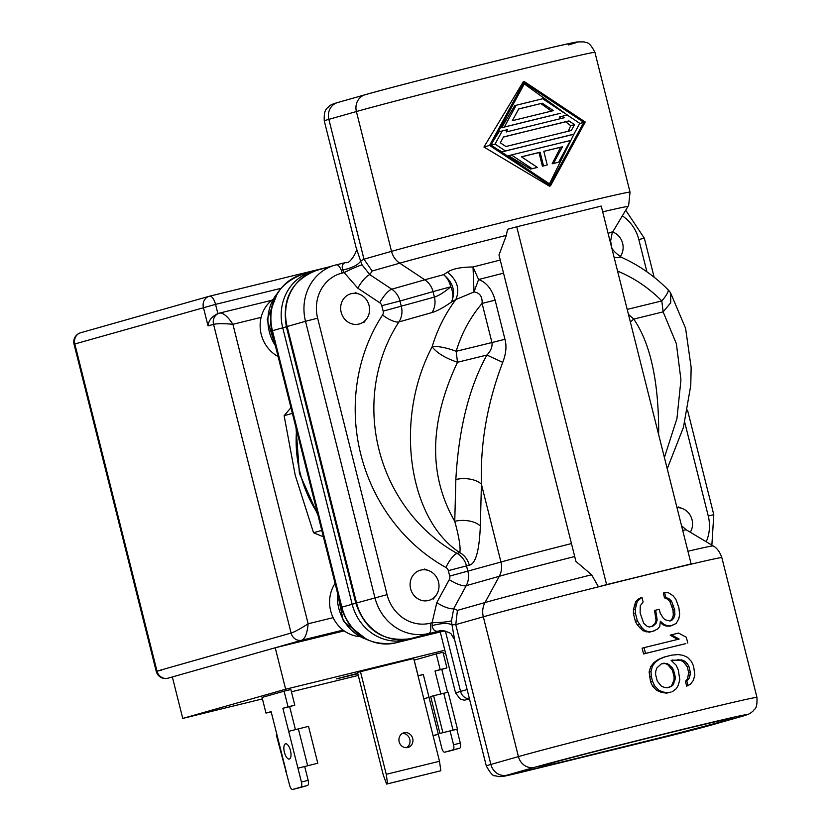 <?xml version="1.0" encoding="UTF-8"?>
<svg xmlns="http://www.w3.org/2000/svg" width="831" height="831" viewBox="0 0 831 831"><rect width="100%" height="100%" fill="white"/><g stroke="black" fill="none" stroke-linecap="round" stroke-linejoin="round"><path stroke-width="1.25" d="M597.427 753.437A99.772 1.33 165.9 0 0 732.765 718.171A99.772 1.33 165.9 0 0 674.595 731.54A99.772 1.33 165.9 0 0 539.246 766.774A99.772 1.33 165.9 0 0 597.427 753.437M534.582 767.335A14.252 13.047 -105.8 0 1 518.43 756.615L490.872 764.437A57.017 0.758 -14.1 0 0 486.291 765.902L454.578 639.621L451.991 624.819L455.762 624.621L490.872 764.437A14.252 13.047 74.2 0 0 507.024 775.157L534.582 767.335A114.034 1.517 -14.1 0 1 680.101 729.982A114.034 1.517 -14.1 0 1 737.429 717.641L709.871 725.463A42.765 0.571 -14.1 0 1 655.306 739.465L528.526 770.524A42.765 0.571 -14.1 0 1 507.024 775.157M606.599 584.608L598.465 586.831A128.286 1.714 -14.1 0 1 687.684 564.976L691.122 563.906L601.239 206.088L516.726 226.801L606.599 584.608L691.122 563.906M641.916 597.229L637.979 599.276L635.611 601.893L633.44 609.57L633.44 613.652L635.362 621.328L637.304 624.933L642.841 630.698L649.25 632.173A128.286 1.714 -14.1 0 1 652.979 631.248L657.55 629.067L659.762 626.491L660.354 621.245L664.011 624.424L667.2 625.681L671.033 625.764L676.185 623.479L678.823 618.763L679.654 614.483L678.865 607.544L675.79 599.12L673.027 595.723L668.467 592.763L664.634 592.69L665.839 597.489L669.017 598.746L671.541 601.187L674.606 609.601L674.917 614.618L673.837 617.942L671.625 620.528L669.828 620.965L665.745 619.926L663.47 618.451L660.219 613.122L659.253 609.289L655.659 610.172L657.176 619.988L656.095 623.312L652.989 626.107L649.385 626.99L647.349 626.47L643.682 623.292L640.14 612.956L640.244 605.789L643.121 602.028L641.916 597.229L637.242 601.436L635.331 609.03L635.393 613.091L637.325 620.778L641.958 627.789L644.472 630.23L647.65 631.487L646.186 631.913M655.659 610.172L654.558 610.484L656.064 620.3L654.963 623.634L651.774 626.449M664.634 592.69L663.294 593.064L664.499 597.863L667.542 599.161L669.963 601.634L672.975 610.068L673.339 615.065L672.362 618.357L670.285 620.902M660.219 622.409L662.899 624.746L666.026 626.013L669.765 626.127A128.286 1.714 -14.1 0 1 671.49 625.701L672.83 625.327M644.077 647.65L642.114 648.211L643.568 653.966A128.286 1.714 -14.1 0 1 685.824 643.62L645.521 653.415L644.077 647.65L679.145 639.06L671.406 634.842L678.595 633.077L686.333 637.304L687.788 643.059M671.406 634.842L670.191 635.185L677.67 639.475M666.555 693.147A128.286 1.714 -14.1 0 1 671.168 692.005L666.555 693.147L661.372 692.389L662.847 691.963L667.823 692.784M671.178 660.416A128.286 1.714 -14.1 0 1 671.812 660.261L680.163 660.261L683.217 661.559L687.206 666.701L688.65 672.466L687.559 678.834L685.471 681.378L686.676 686.177L690.478 684.173L693.355 680.412L694.841 674.959L693.573 666.098L691.465 661.518L687.559 657.383L683.248 655.379L678.262 654.558L671.728 655.14L664.312 656.999L658.11 659.544L653.893 662.629L650.808 666.452L649.115 671.967L650.559 681.804L652.73 686.364L656.833 690.447L661.372 692.389M387.069 594.643L317.629 318.19L305.507 321.296A47.512 43.503 -105.8 0 1 334.8 265.234A47.512 43.503 -105.8 0 1 336.191 264.871A9.505 3.812 76.2 0 1 336.243 264.86L345.956 262.482C342.476 263.375 341.427 265.889 342.819 270.013L344.138 272.568L357.797 288.18L379.725 302.733A4.747 4.352 -105.8 0 1 381.782 305.683L383.153 311.137A4.747 4.352 -105.8 0 1 382.551 315.001A171.041 156.623 74.2 0 0 445.967 567.5A4.747 4.352 -105.8 0 1 448.335 570.637L449.706 576.091A4.747 4.352 -105.8 0 1 449.28 579.654L436.784 602.631L432.099 622.741L432.141 625.618C432.878 629.96 435.008 631.789 438.55 631.093L410.41 638.696L443.006 630.708L410.358 638.707A9.505 3.812 -103.8 0 0 410.41 638.696A47.512 43.503 74.2 0 1 356.572 602.974L387.069 594.643A38.008 34.809 -105.8 0 0 430.136 623.229L432.099 622.741C441.573 622.512 448.034 621.868 451.493 620.788L451.991 624.819C448.117 622.835 441.5 623.105 432.141 625.618M454.578 639.621L451.326 634.437C451.68 632.568 439.267 629.431 439.786 630.833L439.786 630.833A14.252 14.096 -99 0 0 438.55 631.093A71.269 0.945 -14.1 0 0 440.316 630.76M436.784 602.631A14.252 4.186 -151.5 0 0 453.716 608.645L451.493 620.788M480.339 526.054C479.279 551.015 475.592 564.052 469.286 565.184A19.009 17.399 74.2 0 0 459.823 552.615C460.748 547.442 459.065 537.013 454.754 521.328A19.009 9.775 -178.5 0 1 480.339 526.054L481.419 484.234C480.193 443.525 487.298 402.9 502.745 362.347C506.069 353.798 506.796 346.112 504.947 339.287L495.12 300.147C491.973 289.23 486.467 282.363 478.583 279.528A95.025 1.267 -14.1 0 1 503.534 273.16M516.726 226.801L507.502 229.314L506.359 235.391L498.974 254.992L575.945 561.444L591.61 574.772L598.465 586.831A128.286 1.714 -14.1 0 0 483.32 616.81L455.762 624.621L457.434 610.38L484.992 602.558L499.286 576.288A100.593 1.34 -14.1 0 1 574.709 556.521M500.241 260.051A100.593 1.34 165.9 0 0 473.026 267C460.935 267.063 452.428 268.777 447.504 272.163L443.629 274.687A100.593 1.34 165.9 0 0 424.818 279.808L399.742 263.178A19.009 17.399 -105.8 0 1 391.526 251.357A128.286 1.714 -14.1 0 1 530.749 215.364A128.286 1.714 -14.1 0 1 630.043 192.158L594.923 52.343A128.286 1.714 165.9 0 0 495.64 75.559A128.286 1.714 165.9 0 0 356.406 111.551L328.847 119.363A57.017 0.758 165.9 0 0 324.256 120.827C323.654 107.999 327.726 108.456 329.253 106.171C330.458 104.966 333.252 103.761 337.635 102.545A14.252 13.047 74.2 0 0 328.847 119.363L363.968 259.179L360.633 261.09L355.98 247.108L324.256 120.827M612.873 231.652L612.26 232.742L612.873 231.652L608.095 233.366M342.819 270.013C352.282 267.873 358.213 264.902 360.633 261.09L362.087 264.871L369.816 274.645A14.252 3.916 -56.4 0 0 357.797 288.18M316.424 270.449A47.512 43.503 74.2 0 0 287.131 326.51L286.373 326.76C281.782 299.035 291.795 280.265 316.424 270.449L336.243 264.86A9.505 3.812 76.2 0 1 342.185 273.046L344.138 272.568C352.614 268.361 358.597 265.795 362.087 264.871M506.359 235.391A122.718 1.631 165.9 0 0 399.742 263.178L372.132 271.01L363.968 259.179L391.526 251.357L356.406 111.551A14.252 13.047 -105.8 0 1 365.193 94.724C395.307 86.05 514.14 56.051 558.463 45.923L576.922 41.934L584.12 41.872C585.948 43.337 588.628 39.971 594.923 52.343M381.782 305.683L399.971 301.019A19.009 17.399 74.2 0 0 391.744 289.198L424.818 279.808A19.009 17.399 -105.8 0 1 433.044 291.629A95.025 1.267 -14.1 0 1 450.818 286.788C453.331 292.626 453.529 297.716 451.43 302.058L455.845 299.544A156.789 143.566 -105.8 0 0 432.12 346.828A19.009 4.363 16.7 0 1 456.167 351.305L457.497 362.254C445.395 358.161 436.94 353.019 432.12 346.828C393.053 421.016 409.486 520.424 459.823 552.615L457.06 553.394A14.252 4.238 -61 0 0 445.967 567.5M457.434 610.38L453.716 608.645L466.212 585.668A19.009 17.399 74.2 0 0 467.895 571.416L466.523 565.973A19.009 17.399 74.2 0 0 457.06 553.394A156.789 143.566 -105.8 0 1 398.922 321.95A19.009 17.399 74.2 0 0 401.342 306.462L399.971 301.019L433.044 291.629L434.405 297.083C438.83 295.68 444.294 292.242 450.818 286.788A19.009 13.722 75.1 0 0 443.629 274.687C453.248 282.633 455.855 291.764 451.43 302.058C443.359 307.678 436.877 311.178 431.995 312.56A19.009 17.399 74.2 0 0 434.405 297.083L383.153 311.137M571.458 543.567A95.025 1.267 165.9 0 0 500.958 562.036L481.419 484.234A19.009 9.775 1.5 0 0 455.845 479.518C458.681 429.025 469.037 387.537 486.904 355.045L457.497 362.254C429.253 422.21 428.339 475.239 454.754 521.328L455.845 479.518M502.745 362.347L486.904 355.045C490.872 350.911 492.544 346.735 491.942 342.538L504.947 339.287M495.12 300.147L482.105 303.408L491.942 342.538L456.167 351.305A137.78 126.167 74.2 0 1 482.105 303.408C482.479 296.584 479.778 292.772 474.023 291.961L478.583 279.528L473.026 267L474.023 291.961L455.845 299.544C460.094 289.396 457.31 280.265 447.504 272.163M483.933 147.035L549.405 186.154L550.506 185.843L585.232 122.001L524.319 81.583L523.218 81.895L483.933 147.035L489.604 145.425L550.506 185.843M524.319 81.583L489.604 145.425M524.714 83.152L583.798 122.354L550.122 184.285L491.038 145.072L524.714 83.152M524.299 83.921L568.633 115.935M583.798 122.354L579.674 123.518M574.46 133.116L549.436 183.828M501.592 127.725A128.286 1.714 -14.1 0 1 560.624 113.265L501.592 127.725L514.732 105.682L516.165 105.267L542.736 98.754L563.408 112.476M497.447 149.331L501.997 151.917A128.286 1.714 -14.1 0 1 570.492 135.131L573.889 134.175L579.778 123.341L567.199 114.99L559.408 117.005L561.455 118.542M561.943 116.278L564.187 117.763L506.204 131.973L507.481 129.626L499.067 131.807L493.261 140.99M552.179 163.8A128.286 1.714 -14.1 0 1 557.227 162.564L552.179 163.8L560.572 147.284L562.494 146.744L543.817 151.325A128.286 1.714 -14.1 0 1 560.572 147.284M521.494 156.862A128.286 1.714 -14.1 0 1 538.987 152.551L542.414 166.19A128.286 1.714 -14.1 0 1 546.133 165.276L543.516 165.868L540.098 152.229L521.421 156.81L537.356 167.384L530.656 169.077A128.286 1.714 -14.1 0 1 536.13 167.727L537.356 167.384M558.661 162.159L570.45 140.491L511.418 154.95L508.634 155.74L530.656 169.077M516.165 105.267L504.386 126.935M542.217 103.189L553.415 110.627L512.343 120.682L518.731 108.944L542.217 103.189L540.856 103.574L551.504 111.167M518.689 109.006A128.286 1.714 -14.1 0 1 540.856 103.574M491.204 145.186L495.058 144.095L505.393 150.951L501.997 151.917M502.225 130.914L495.058 144.095M573.889 134.175L505.393 150.951M568.923 120.911L574.522 124.629L571.323 130.498L505.913 146.516L500.314 142.807L503.503 136.938L568.923 120.911L565.734 121.814L570.72 125.699L568.144 131.402M574.522 124.629L570.72 125.699M503.441 137.063A128.286 1.714 -14.1 0 1 565.734 121.814M511.418 154.95L532.089 168.672M538.987 152.551L540.098 152.229M542.414 166.19L543.516 165.868M543.817 151.325L547.234 164.964M562.494 146.744L553.404 163.447M621.63 257.402C608.313 248.074 612.385 246.215 610.567 241.374L612.187 232.888M614.192 257.631L621.609 257.402C638.862 265.141 654.309 275.892 667.968 289.635A19.009 3.947 -44.7 0 1 661.808 300.926A137.78 126.167 74.2 0 0 617.578 271.103M667.22 468.777L683.446 427.311L690.769 385.366L691.153 367.427L685.585 328.307L670.7 293.146L670.7 302.806L663.138 311.874L633.731 319.083L628.454 314.398M658.567 434.322L658.692 429.824C658.349 379.684 650.029 342.767 633.731 319.083L630.376 322.085M658.692 429.824A19.009 9.775 1.5 0 0 657.518 430.136M642.841 630.698L644.472 630.23M649.25 632.173L654.194 630.906M647.65 631.487L650.59 631.789M662.899 624.746L664.011 624.424M666.026 626.013L667.2 625.681M669.765 626.127L671.033 625.764M664.499 597.863L665.839 597.489M667.542 599.161L669.017 598.746M669.963 601.634L671.541 601.187M672.009 606.225L673.64 605.768M672.975 610.068L674.606 609.601M673.339 615.065L674.917 614.618M672.362 618.357L673.837 617.942M655.524 614.317L656.625 614.005M656.064 620.3L657.176 619.988M654.963 623.634L656.095 623.312M637.979 599.276L639.455 598.85M635.611 601.893L637.242 601.436M634.417 605.248L636.162 604.75M633.44 609.57L635.331 609.03M633.44 613.652L635.393 613.091M635.362 621.328L637.325 620.778M637.304 624.933L639.195 624.393M640.202 628.288L641.958 627.789M643.568 653.966L645.521 653.415M672.321 691.683L676.33 688.66L678.304 685.118L679.8 679.665L678.283 669.838L676.185 665.257L671.136 660.385L681.513 659.876L684.692 661.144L687.216 663.574L688.837 666.233L687.206 666.701M671.812 660.261L672.933 659.939M677.327 659.939L678.574 659.585M680.163 660.261L681.513 659.876M683.217 661.559L684.692 661.144M685.637 664.021L687.216 663.574M688.65 672.466L690.281 671.999L688.837 666.233M688.525 675.541L690.104 675.094L689.034 678.418L686.811 680.994L685.471 681.378M690.281 671.999L690.104 675.094M687.559 678.834L689.034 678.418M688.026 685.804L686.811 680.994M658.11 659.544L659.388 659.191L655.368 662.214L652.501 665.974L651.005 671.427L651.317 676.455L649.354 677.005M665.434 656.687L659.388 659.191M653.893 662.629L655.368 662.214M650.808 666.452L652.501 665.974M649.115 671.967L651.005 671.427M650.559 681.804L652.522 681.254L651.317 676.455M652.73 686.364L654.62 685.824L658.526 689.969L662.847 691.963M652.522 681.254L654.62 685.824M656.833 690.447L658.526 689.969M672.674 685.482L667.522 687.767L664.582 687.466L661.403 686.209L657.259 681.108L655.566 674.388L655.742 671.292L656.822 667.968L661.486 663.772L667.127 663.408L671.926 667.324L673.546 669.983L675.239 676.704L675.063 679.8L672.674 685.482L669.048 687.434M661.372 663.844A128.286 1.714 -14.1 0 1 663.024 663.439L666.005 663.72L668.301 665.195L672.445 670.295L674.128 677.016L673.962 680.111L671.552 685.804M672.881 683.435L673.983 683.124M673.962 680.111L675.063 679.8M674.128 677.016L675.239 676.704M672.445 670.295L673.546 669.983M670.825 667.636L671.926 667.324M668.301 665.195L669.402 664.883M666.005 663.72L667.127 663.408M663.024 663.439L664.187 663.107M323.384 536.805L313.536 532.744L295.223 475.249L284.129 415.697L290.943 407.657M313.536 532.744L321.774 530.407M284.129 415.697L292.377 413.36M344.159 630.874L275.227 647.765L301.861 640.202A9.505 8.705 -105.8 0 1 291.099 633.056C294.922 631.768 300.593 628.672 308.135 623.78C307.262 633.097 305.174 638.572 301.861 640.202L343.12 630.095M219.696 313.058L219.426 313.131A9.505 8.705 -105.8 0 1 219.426 313.131A9.505 8.705 -105.8 0 1 219.696 313.058C223.331 312.736 227.736 316.476 232.909 324.287C223.934 323.467 217.483 323.488 213.557 324.35A9.505 8.705 -105.8 0 1 219.415 313.131L217.857 313.578C211.822 316.486 208.55 320.6 208.041 325.908L203.418 307.48A9.505 8.705 -105.8 0 1 209.277 296.262A9.505 8.705 -105.8 0 1 209.557 296.189A9.505 3.812 76.2 0 1 209.609 296.179L209.609 296.179A9.505 3.812 76.2 0 1 215.541 304.364L74.811 343.972L156.986 671.105A9.505 8.705 74.2 0 0 167.748 678.252A9.505 3.812 76.2 0 1 167.696 678.273A9.505 3.812 76.2 0 1 167.613 678.283M444.834 650.226L285.646 689.231L275.227 647.765L172.339 676.953L182.758 718.42L285.646 689.231M358.265 675.426L291.442 691.797M262.43 698.902L182.758 718.42M443.349 653.654L445.541 653.031M436.244 653.904L442.996 652.242L446.933 667.916L440.17 669.568L436.244 653.904L414.191 660.157L418.128 675.821L423.27 674.367L429.056 697.406L423.789 698.694M284.098 691.174L262.056 697.427L265.993 713.091L271.135 711.637L276.92 734.677L276.308 734.864L289.655 785.357A4.747 1.911 -103.8 0 0 292.626 789.45A4.747 1.911 -103.8 0 0 292.647 789.44L300.729 787.154A4.747 1.911 -103.8 0 0 301.414 782.023L297.945 768.197L317.785 763.222L297.945 768.197L282.893 708.303L288.035 706.838L284.098 691.174L290.86 689.512L294.797 705.187L289.655 706.641L295.421 729.587M386.612 784.08L440.835 770.763L439.506 761.269L413.693 658.516L357.507 672.393L383.309 775.146L386.612 784.08L387.589 783.81L386.249 774.305L360.446 671.562M357.735 673.318L336.399 678.885L357.839 673.723M219.768 313.038L271.716 300.313M80.95 332.68A9.505 8.705 74.2 0 0 80.669 332.753L80.669 332.753A9.505 8.705 74.2 0 0 74.811 343.972L74.042 344.211L156.218 671.355L291.099 633.056L213.557 324.35L208.041 325.908M161.765 670.077L156.218 671.355A9.505 9.505 0 0 0 167.696 678.273L172.339 676.953M451.493 750.528A4.747 1.911 -103.8 0 0 451.524 750.528A4.747 1.911 -103.8 0 0 451.545 750.518L459.626 748.222A4.747 1.911 -103.8 0 0 460.312 743.091L456.842 729.275L457.445 729.078L439.931 733.409L456.842 729.275M447.556 692.327L441.791 669.37L446.933 667.916M440.794 693.958L435.029 671.033L440.17 669.568M429.056 697.406L441.791 748.087A4.747 1.911 -103.8 0 0 444.762 752.18A4.747 1.911 -103.8 0 0 444.782 752.169L452.864 749.884A4.747 1.911 -103.8 0 0 453.549 744.753L450.08 730.927M441.791 669.37L435.029 671.033M433.065 735.664L438.342 734.365M438.321 734.261L433.044 735.56M439.931 733.409L430.676 696.555L433.616 695.713L448.189 692.213L457.445 729.078M442.871 732.578L433.616 695.713M423.322 674.554L418.128 675.821M285.521 743.828A7.843 3.147 76.2 0 1 285.563 743.818A7.843 3.147 76.2 0 1 290.476 750.632A7.843 3.147 76.2 0 1 289.344 759.035A7.843 3.147 76.2 0 1 289.292 759.046A7.843 3.147 76.2 0 1 284.389 752.242A7.843 3.147 76.2 0 1 285.521 743.828M292.626 789.45L299.378 787.798A4.747 1.911 -103.8 0 0 299.378 787.798A4.747 1.911 -103.8 0 0 299.409 787.788L307.491 785.492A4.747 1.911 -103.8 0 0 308.176 780.361L304.697 766.546M265.993 713.091L271.186 711.824M286.196 771.615L285.573 771.729M282.893 708.303L289.655 706.641M288.679 731.332L308.519 726.356L317.785 763.222M288.035 706.838L294.797 705.187M406.484 747.692A7.604 6.96 74.2 0 0 409.693 739.081A7.604 6.96 74.2 0 0 402.443 733.42M404.084 732.765A7.604 6.96 74.2 0 0 403.856 732.828A7.604 6.96 74.2 0 0 399.202 741.917A7.604 6.96 74.2 0 0 407.782 747.516A7.604 6.96 74.2 0 0 408.011 747.453A7.604 6.96 74.2 0 0 412.664 738.364A7.604 6.96 74.2 0 0 404.084 732.765M439.506 761.269L386.249 774.305M440.835 770.763L387.589 783.81M613.018 232.119L612.696 231.984A15.675 14.356 -105.8 0 1 613.018 232.119A15.675 14.356 -105.8 0 1 620.217 256.696M676.985 507.627A15.675 14.356 -105.8 0 1 682.459 508.572A15.675 14.356 -105.8 0 1 692.057 519.79A15.675 14.356 -105.8 0 1 690.281 532.224M428.37 600.522A15.675 14.356 -105.8 0 1 410.607 588.732A15.675 14.356 -105.8 0 1 420.735 570.118A15.675 14.356 -105.8 0 1 428.9 570.689A15.675 14.356 -105.8 0 1 435.943 595.484A15.675 14.356 -105.8 0 1 428.37 600.522M359.324 636.525A33.261 30.456 -105.8 0 1 332.847 617.028A33.261 30.456 -105.8 0 1 335.09 583.424M341.167 312.279A15.675 14.356 -105.8 0 1 345.083 297.145A15.675 14.356 -105.8 0 1 359.459 294.236A15.675 14.356 -105.8 0 1 369.057 305.444A15.675 14.356 -105.8 0 1 366.492 319.031A15.675 14.356 -105.8 0 1 352.261 323.976A15.675 14.356 -105.8 0 1 341.167 312.279M278.105 356.53A33.261 30.456 -105.8 0 1 261.225 334.353A33.261 30.456 -105.8 0 1 272.713 299.544M709.871 725.463A14.252 13.047 74.2 0 0 710.297 725.349L737.855 717.527A14.252 13.047 -105.8 0 1 737.429 717.641M591.61 574.772A122.718 1.631 -14.1 0 0 484.992 602.558A19.009 17.399 -105.8 0 0 483.32 616.81L518.43 756.615A128.286 1.714 -14.1 0 1 657.664 720.622A128.286 1.714 -14.1 0 1 756.958 697.417L721.838 557.601C718.545 548.117 713.341 546.185 714.4 546.725L713.143 545.905A122.718 1.631 -14.1 0 0 687.933 551.233M687.684 564.976A128.286 1.714 -14.1 0 1 721.838 557.601M682.708 530.396A100.593 1.34 -14.1 0 1 686.302 529.846L713.143 545.905M622.346 215.863A38.008 34.809 -105.8 0 1 638.81 239.505L646.923 271.81M706.215 541.76A38.008 34.809 -105.8 0 0 708.251 515.968L684.754 422.428M336.295 264.84L345.686 262.544M317.629 318.19A38.008 34.809 -105.8 0 1 342.185 273.046M430.136 623.229A9.505 3.812 76.2 0 1 428.775 633.482A47.512 43.503 -105.8 0 1 374.947 597.759L305.507 321.296L287.131 326.51L356.572 602.974L355.813 603.213L286.373 326.76M654.142 277.232L644.347 238.237L638.81 239.505M708.251 515.968L713.787 514.69L687.517 410.099M449.28 579.654A14.252 4.186 -151.5 0 0 466.212 585.668L499.286 576.288A19.009 17.399 -105.8 0 0 500.958 562.036L449.706 576.091M448.335 570.637L469.286 565.184M612.53 232.254L627.914 206.566A122.718 1.631 165.9 0 0 602.693 211.843M365.609 94.62A114.034 1.517 -14.1 0 1 511.127 57.266A114.034 1.517 -14.1 0 1 568.456 44.926M338.051 102.442A14.252 13.047 74.2 0 0 337.635 102.545L365.193 94.724M372.132 271.01L369.816 274.645L391.744 289.198A14.252 3.916 -56.4 0 0 379.725 302.733M382.551 315.001A14.252 4.477 33.1 0 0 398.922 321.95L431.995 312.56M664.395 457.517L676.943 418.512L680.953 379.892L676.361 343.681L663.138 311.874L661.808 300.926L627.197 309.402M410.296 638.727A9.505 3.812 -103.8 0 0 410.358 638.707C383.403 642.29 365.214 630.459 355.813 603.213L355.865 603.213M406.826 639.413A9.505 3.812 76.2 0 1 405.995 639.943L395.712 642.862A9.505 3.812 76.2 0 1 395.66 642.882C368.704 646.466 350.516 634.635 341.115 607.388L341.873 607.139A47.512 43.503 74.2 0 0 395.712 642.862L444.502 630.916L395.66 642.882A9.505 3.812 76.2 0 1 395.598 642.893M286.373 326.791L271.675 330.925C267.083 303.211 277.097 284.441 301.726 274.625A47.512 43.503 74.2 0 0 272.433 330.686L341.873 607.139L356.592 603.046M276.681 294.184A42.765 39.15 74.2 0 0 275.373 345.675M443.494 630.76L405.995 639.943A47.512 43.503 -105.8 0 1 352.167 604.22L282.727 327.767A47.512 43.503 -105.8 0 1 312.02 271.706A47.512 43.503 -105.8 0 1 313.412 271.332A9.505 3.812 76.2 0 1 313.464 271.322A9.505 3.812 76.2 0 1 313.848 271.28M313.516 271.311L301.726 274.625M469.505 699.089L464.207 700.19L460.249 699.037L455.585 693.012A61.764 0.821 -14.1 0 1 460.551 691.423A9.505 8.705 74.2 0 0 469.432 698.798M445.406 631.124L460.551 691.423L467.115 689.553M337.511 593.064A42.765 39.15 74.2 0 0 365.526 638.997M296.563 430.011A123.528 113.109 74.2 0 0 317.411 513.018M261.111 317.369L232.909 324.287L308.135 623.78L333.138 617.651M209.661 296.168L327.788 267.229M217.857 313.578L215.541 304.364L280.753 288.388M219.862 313.017L271.706 300.313M460.312 743.091L453.549 744.753M453.02 730.096L443.754 693.231M451.545 750.518L444.782 752.169M459.626 748.222L452.864 749.884M286.186 771.532L276.92 734.677M301.414 782.023L308.176 780.361M300.729 787.154L307.491 785.492M292.647 789.44L299.409 787.788M307.636 765.704L298.381 728.849M486.291 765.902C490.28 773.121 493.188 776.393 495.016 775.749L499.421 776.673L505.373 775.988L710.297 725.349M737.855 717.527C750.279 714.13 749.884 713.632 753.364 710.827C754.288 708.396 757.415 710.328 756.958 697.417M644.347 238.237L625.712 210.233M711.866 545.146L713.787 514.69M627.914 206.566L628.662 205.184L630.043 192.158M681.555 525.805L686.302 529.846M345.821 262.513C350.173 264.819 359.459 247.898 355.98 247.108M670.7 293.146A19.009 19.009 0 0 0 667.968 289.635M341.115 607.388L271.675 330.925M440.253 631.955L455.585 693.012M367.094 639.787L343.39 621.245L337.043 591.173M317.951 515.158L299.42 473.431L296.044 427.975M275.871 347.67L267.187 319.54L277.606 292.689M74.042 344.211A9.505 9.505 0 0 1 80.669 332.753L209.277 296.262A9.505 9.505 0 0 1 209.609 296.179L327.819 267.218M451.524 750.528L444.762 752.18M682.459 508.572L678.241 506.931M428.9 570.689L424.683 569.048M435.943 595.484L433.211 599.109M359.459 294.236L355.242 292.585M366.492 319.031L363.77 322.646"/></g></svg>
